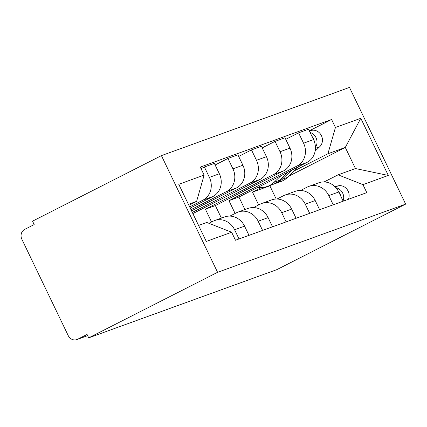 <?xml version="1.0" encoding="UTF-8"?>
<svg xmlns="http://www.w3.org/2000/svg" width="427" height="427" viewBox="0 0 427 427"><rect width="100%" height="100%" fill="white"/><g stroke="black" fill="none" stroke-linecap="round" stroke-linejoin="round"><path stroke-width="0.64" d="M87.647 335.681L76.897 339.577A7.558 6.843 -109.9 0 1 68.213 335.579L21.878 239.296A7.558 6.843 -109.9 0 1 24.713 229.39L34.176 224.57L32.543 221.17L161.422 155.62L217.583 272.309L405.65 204.111L276.765 269.667L88.699 337.864L217.583 272.309M405.65 204.111L349.489 87.423L161.422 155.62M76.897 339.577A7.558 6.843 -109.9 0 0 77.597 339.273L87.631 335.638M88.699 337.864L87.065 334.458L77.597 339.273M244.943 209.566L238.912 197.039L307.018 162.399A17.384 15.74 -109.9 0 0 313.535 139.602L308.54 129.226L298.58 132.84L303.576 143.216A17.384 15.74 70.1 0 1 297.059 166.012L228.947 200.653L235.112 213.457M328.79 195.609L338.75 191.995A17.384 15.74 -109.9 0 0 318.772 182.793L308.812 186.407A17.384 15.74 70.1 0 1 328.79 195.609L333.215 204.805M338.75 191.995L343.175 201.197M285.764 139.357L298.58 132.84M300.565 190.479L307.205 187.101A17.384 15.74 70.1 0 1 308.812 186.407M221.394 218.106L215.363 205.574L283.469 170.939A17.384 15.74 -109.9 0 0 289.986 148.142L284.996 137.766L275.036 141.38L280.027 151.756A17.384 15.74 70.1 0 1 273.51 174.547L205.403 209.187L211.568 221.997M319.631 209.732L315.206 200.535A17.384 15.74 -109.9 0 0 295.228 191.333L285.268 194.947A17.384 15.74 70.1 0 1 305.241 204.143L309.671 213.345M262.215 147.897L275.036 141.38M277.022 199.019L283.661 195.641A17.384 15.74 70.1 0 1 285.268 194.947M192.865 213.58L259.926 179.473A17.384 15.74 -109.9 0 0 266.443 156.677L261.447 146.301L251.487 149.914L256.483 160.29A17.384 15.74 70.1 0 1 249.966 183.087L192.305 212.411M296.087 218.272L291.657 209.07A17.384 15.74 -109.9 0 0 271.684 199.873L261.719 203.482A17.384 15.74 70.1 0 1 281.697 212.683L286.122 221.885M238.672 156.437L251.487 149.914M253.473 207.559L260.118 204.181A17.384 15.74 70.1 0 1 261.719 203.482M191.536 210.821L236.382 188.013A17.384 15.74 -109.9 0 0 242.899 165.217L237.903 154.841L227.943 158.454L232.934 168.83A17.384 15.74 70.1 0 1 226.417 191.627L190.976 209.652M272.538 226.812L268.113 217.61A17.384 15.74 -109.9 0 0 248.135 208.408L238.175 212.022A17.384 15.74 70.1 0 1 258.148 221.223L262.578 230.42M215.123 164.971L227.943 158.454M229.929 216.094L236.569 212.715A17.384 15.74 70.1 0 1 238.175 212.022M190.207 208.061L212.833 196.553A17.384 15.74 -109.9 0 0 219.35 173.757L214.359 163.381L204.394 166.994L209.39 177.37A17.384 15.74 70.1 0 1 202.873 200.162L189.647 206.892M248.994 235.346L244.564 226.15A17.384 15.74 -109.9 0 0 224.591 216.948L214.626 220.562A17.384 15.74 70.1 0 1 234.604 229.758L239.029 238.96M201.048 168.697L204.394 166.994M208.968 223.321L213.025 221.255A17.384 15.74 70.1 0 1 214.626 220.562M215.363 205.574L205.403 209.187M238.912 197.039L228.947 200.653M276.205 199.019L269.853 185.82L271.844 184.806M288.78 176.191L345.288 147.448L327.931 153.747L294.502 170.747M261.548 187.506L252.496 192.113L258.661 204.923M269.853 185.82L252.496 192.113M324.109 181.945L338.083 174.835L355.44 168.542L345.288 147.448L360.799 118.284L388.303 175.438L362.95 184.635L338.083 174.835M198.566 225.429L206.769 222.456L231.631 232.251L235.48 240.246L366.793 192.63L362.95 184.635M231.631 232.251L206.278 241.447L178.769 184.293L204.127 175.097L196.617 201.363L188.414 204.336M327.931 153.747L335.441 127.481L331.592 119.485L200.279 167.101L204.127 175.097M335.441 127.481L360.799 118.284M188.878 205.296L196.617 201.363M309.308 130.822L331.592 119.485M388.303 175.438L355.44 168.542M338.638 191.76A9.447 8.556 70.1 0 1 340.954 196.575M334.699 186.455L338.531 185.766A9.447 8.556 70.1 0 1 347.151 189.508A9.447 8.556 70.1 0 1 348.405 199.297M335.948 187.752A9.447 8.556 70.1 0 1 343.078 200.994M274.161 183.909A22.679 20.533 -109.9 0 0 275.463 183.493A22.679 20.533 -109.9 0 0 282.033 179.415L291.753 170.165M275.463 183.493L280.897 181.523A22.679 20.533 -109.9 0 0 287.467 177.44L298.975 166.487M315.131 151.115L319.743 146.728A9.447 8.556 -109.9 0 0 321.083 135.012A9.447 8.556 -109.9 0 0 310.562 130.657L309.431 131.073M315.42 147.39A9.447 8.556 -109.9 0 0 310.114 132.498M258.089 187.282A22.679 20.533 -109.9 0 0 267.462 186.391L272.896 184.421A22.679 20.533 -109.9 0 0 279.466 180.343L288.342 171.9M267.462 186.391A22.679 20.533 -109.9 0 0 274.033 182.313L281.115 175.572M314.336 141.529A9.447 8.556 -109.9 0 0 311.95 136.314M202.873 200.162L212.833 196.553M226.417 191.627L236.382 188.013M249.966 183.087L259.926 179.473M273.51 174.547L283.469 170.939M297.059 166.012L307.018 162.399M258.148 221.223L268.113 217.61M281.697 212.683L291.657 209.07M305.241 204.143L315.206 200.535M234.604 229.758L244.564 226.15M232.934 168.83L242.899 165.217M256.483 160.29L266.443 156.677M280.027 151.756L289.986 148.142M303.576 143.216L313.535 139.602M209.39 177.37L219.35 173.757M338.531 185.766L335.222 186.967M282.033 179.415L287.467 177.44M315.42 148.292L319.743 146.728M274.033 182.313L279.466 180.343"/></g></svg>

